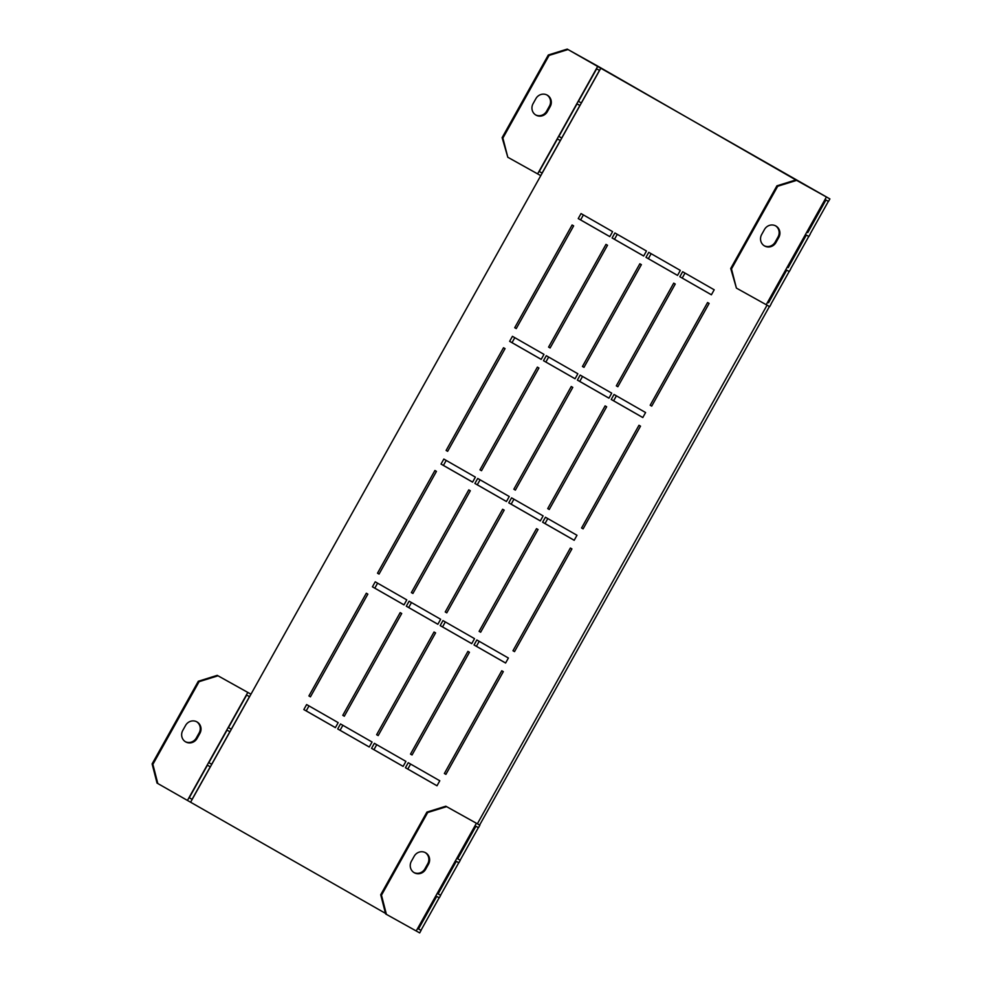<?xml version="1.0" encoding="UTF-8"?>
<svg xmlns="http://www.w3.org/2000/svg" width="982" height="982" viewBox="0 0 982 982"><rect width="100%" height="100%" fill="white"/><g stroke="black" fill="none" stroke-linecap="round" stroke-linejoin="round"><path stroke-width="1.47" d="M502.894 138.094L507.804 157.255L502.121 137.652L502.894 138.094L549.085 55.422L548.324 54.98L502.121 137.652M548.324 54.98L567.24 49.1L568.013 49.542L549.085 55.422M796.611 180.381L777.695 186.261L776.922 185.819L795.837 179.939L829.888 198.916L567.24 49.1M535.571 114.882A8.605 8.187 119.8 0 0 546.606 111.199L549.404 106.179A8.605 8.187 119.8 0 0 546.913 94.959M507.804 157.255L537.62 173.875L597.817 66.162L568.013 49.542M533.079 103.662A8.605 8.187 119.8 0 0 535.951 115.115A8.605 8.187 119.8 0 0 547.379 111.629L550.178 106.621A8.605 8.187 119.8 0 0 547.305 95.168A8.605 8.187 119.8 0 0 535.877 98.654L533.079 103.662M445.828 806.21L446.601 806.652L427.686 812.531L381.482 895.191L386.405 914.365L385.631 913.923L380.709 894.749L426.912 812.089L445.828 806.21L477.375 823.788L767.052 305.181M436.708 896.406L418.516 928.96L421.082 930.396L419.682 932.9L386.405 914.365M446.601 806.652L479.879 825.187L478.48 827.691L475.472 826.034L457.281 858.599L460.276 860.257L457.281 858.599M411.384 861.263L414.183 856.255A8.605 8.187 -60.2 0 1 425.611 852.769A8.605 8.187 -60.2 0 1 428.483 864.234L425.685 869.242A8.605 8.187 -60.2 0 1 414.257 872.728A8.605 8.187 -60.2 0 1 411.384 861.263M425.218 852.56A8.605 8.187 -60.2 0 1 427.722 863.792L424.924 868.8A8.605 8.187 -60.2 0 1 413.876 872.495M469.445 652.269L467.911 651.385L410.501 754.102L412.047 754.974L469.445 652.269M503.312 671.651L501.777 670.767L444.367 773.485L445.914 774.356L503.312 671.651M371.564 748.345L403.123 766.402L405.922 761.394L374.363 743.325L371.564 748.345L373.946 749.671L376.732 744.687M405.431 767.728L436.99 785.784L439.789 780.776L408.23 762.707L405.431 767.728L407.812 769.053L410.599 764.07M340.496 723.943L337.698 728.951L369.257 747.02L372.055 742.011L340.496 723.943M306.63 704.56L303.831 709.569L335.39 727.637L338.189 722.629L306.63 704.56M476.835 639.969L474.036 644.978L505.595 663.034L508.394 658.026L476.835 639.969M442.968 620.587L440.169 625.595L471.728 643.652L474.527 638.644L442.968 620.587M409.101 601.193L406.303 606.213L437.862 624.27L440.66 619.261L409.101 601.193M375.234 581.81L372.436 586.819L403.995 604.887L406.793 599.879L375.234 581.81M545.427 517.219L542.629 522.228L574.188 540.296L576.986 535.276L545.427 517.219M511.573 497.837L508.762 502.845L540.321 520.902L543.12 515.894L511.573 497.837M477.706 478.455L474.895 483.463L506.454 501.52L509.253 496.511L477.706 478.455M443.839 459.06L441.028 464.081L472.588 482.137L475.386 477.129L443.839 459.06M614.032 394.469L611.234 399.478L642.793 417.546L645.591 412.538L614.032 394.469M580.166 375.087L577.367 380.095L608.926 398.164L611.725 393.144L580.166 375.087M546.299 355.705L543.5 360.713L575.059 378.77L577.858 373.761L546.299 355.705M512.432 336.323L509.633 341.331L541.192 359.387L543.991 354.379L512.432 336.323M682.637 271.719L679.839 276.728L711.398 294.796L714.196 289.788L682.637 271.719M648.771 252.337L645.972 257.345L677.531 275.414L680.33 270.406L648.771 252.337M614.904 232.955L612.105 237.963L643.664 256.032L646.463 251.011L614.904 232.955M581.037 213.573L578.238 218.581L609.797 236.637L612.596 231.629L581.037 213.573M378.18 735.592L435.578 632.887L434.044 632.003L376.634 734.708L378.18 735.592L376.634 734.708M344.314 716.209L401.712 613.505L400.177 612.621L342.779 715.326L344.314 716.209L342.779 715.326M310.447 696.827L367.845 594.122L366.311 593.238L308.913 695.943L310.447 696.827M514.519 651.618L571.917 548.901L570.37 548.03L512.972 650.735L514.519 651.618L512.972 650.735M480.652 632.236L538.05 529.519L536.503 528.647L479.106 631.352L480.652 632.236L479.106 631.352M446.785 612.842L504.183 510.137L502.637 509.253L445.239 611.97L446.785 612.842L445.239 611.97M412.919 593.459L470.317 490.755L468.77 489.871L411.372 592.576L412.919 593.459L411.372 592.576M379.052 574.077L436.45 471.372L434.916 470.488L377.505 573.193L379.052 574.077M583.112 528.868L640.522 426.163L638.975 425.28L581.577 527.985L583.112 528.868L581.577 527.985M549.245 509.486L606.655 406.781L605.108 405.897L547.711 508.602L549.245 509.486L547.711 508.602M515.378 490.104L572.788 387.387L571.242 386.515L513.844 489.22L515.378 490.104L513.844 489.22M481.511 470.709L538.922 368.005L537.375 367.121L479.977 469.838L481.511 470.709M447.645 451.327L505.055 348.622L503.508 347.738L446.11 450.443L447.645 451.327M651.717 406.118L709.114 303.413L707.58 302.53L650.182 405.235L651.717 406.118L650.182 405.235M617.85 386.736L675.248 284.031L673.713 283.147L616.315 385.852L617.85 386.736L616.315 385.852M583.983 367.354L641.381 264.649L639.847 263.765L582.449 366.47L583.983 367.354L582.449 366.47M550.116 347.972L607.514 245.255L605.98 244.383L548.582 347.088L550.116 347.972M516.25 328.577L573.648 225.872L572.113 224.988L514.715 327.706L516.25 328.577M198.315 681.25L217.231 675.358L218.004 675.8L199.088 681.68L198.315 681.25L152.112 763.91L152.885 764.352L157.807 783.526L385.484 913.358M795.837 179.939L597.817 66.162M537.62 173.875L540.775 175.643L250.962 694.188L218.004 675.8M477.252 823.714L479.633 825.04L769.434 306.507M403.136 766.377L373.946 749.671M437.002 785.76L407.812 769.053M369.269 746.995L340.079 730.289L342.865 725.305M335.402 727.601L306.212 710.894L308.999 705.923M505.607 663.01L476.417 646.303L479.204 641.32M471.741 643.627L442.551 626.921L445.337 621.937M437.874 624.245L408.684 607.539L411.47 602.555M404.007 604.863L374.817 588.157L377.604 583.173M574.2 540.26L545.022 523.553L547.796 518.57M540.333 520.877L511.156 504.171L513.93 499.187M506.479 501.495L477.289 484.789L480.075 479.805M472.612 482.113L443.422 465.407L446.209 460.423M642.805 417.51L613.615 400.803L616.401 395.832M608.938 398.127L579.748 381.421L582.535 376.437M575.071 378.745L545.882 362.039L548.668 357.055M541.205 359.363L512.015 342.657L514.801 337.673M711.41 294.772L682.22 278.066L685.006 273.082M677.543 275.39L648.353 258.683L651.14 253.7M643.676 255.995L614.487 239.289L617.273 234.305M609.81 236.613L580.62 219.907L583.406 214.923M217.231 675.358L250.975 694.176M182.787 730.424L185.586 725.416A8.605 8.187 -60.2 0 1 197.014 721.93A8.605 8.187 -60.2 0 1 199.886 733.394L197.087 738.403A8.605 8.187 -60.2 0 1 185.659 741.889A8.605 8.187 -60.2 0 1 182.787 730.424M152.885 764.352L199.088 681.68M196.621 721.721A8.605 8.187 -60.2 0 1 199.125 732.953L196.314 737.961A8.605 8.187 -60.2 0 1 185.279 741.656M157.807 783.526L157.034 783.084L152.112 763.91M516.262 328.565L514.715 327.706M550.129 347.947L548.582 347.088M447.657 451.315L446.11 450.443M481.524 470.697L479.977 469.838M379.052 574.065L377.505 573.193M310.459 696.803L308.913 695.943M580.62 219.907L578.238 218.581M614.487 239.289L612.105 237.963M648.353 258.683L645.972 257.345M682.22 278.066L679.839 276.728M512.015 342.657L509.633 341.331M545.882 362.039L543.5 360.713M579.748 381.421L577.367 380.095M613.615 400.803L611.234 399.478M443.422 465.407L441.028 464.081M477.289 484.789L474.895 483.463M511.156 504.171L508.762 502.845M545.022 523.553L542.629 522.228M374.817 588.157L372.436 586.819M408.684 607.539L406.303 606.213M442.551 626.921L440.169 625.595M476.417 646.303L474.036 644.978M306.212 710.894L303.831 709.569M340.079 730.289L337.698 728.951M445.926 774.344L444.367 773.485M412.059 754.962L410.501 754.102M227.051 730.129L208.847 762.695L211.67 764.278L229.874 731.713L227.051 730.129M208.859 762.695L211.682 764.266M207.448 765.199L189.256 797.765L192.067 799.348L210.271 766.782L207.448 765.199M189.256 797.765L192.079 799.336M246.654 695.06L228.45 727.625L231.273 729.209L249.477 696.643L246.654 695.06M228.462 727.613L231.273 729.196M599.474 70.385L596.663 68.801L578.459 101.367L581.283 102.95L599.474 70.385M578.459 101.355L581.283 102.938M579.883 105.455L577.06 103.871L558.856 136.437L561.679 138.02L579.883 105.455M558.868 136.424L561.692 138.008M560.28 140.524L557.457 138.941L539.253 171.506L542.076 173.09L560.28 140.524M539.265 171.494L542.089 173.078M418.516 928.96L436.278 896.173L439.285 897.83L440.685 895.326L437.677 893.669L455.881 861.104L458.876 862.761L460.276 860.257M421.082 930.396L418.074 928.739M456.311 861.337L438.119 893.89L440.685 895.326M458.766 862.699L440.574 895.253M475.914 826.267L457.722 858.82M478.369 827.63L460.165 860.183M439.163 897.769L420.971 930.335M825.923 200.009L807.781 232.587L825.481 199.763L828.489 201.42L829.888 198.916M828.378 201.359L810.175 233.925M806.32 235.079L788.178 267.656L805.878 234.833L808.886 236.49L810.285 233.986M808.775 236.441L790.571 268.994M786.717 270.148L768.587 302.726L786.287 269.903L789.283 271.56L790.682 269.056M789.172 271.511L770.98 304.064M777.695 186.261L731.492 268.933L736.402 288.094L769.692 306.642L771.091 304.125M380.709 894.749L381.482 895.191M427.686 812.531L426.912 812.089M736.402 288.094L730.718 268.491L776.922 185.819M730.718 268.491L731.492 268.933M761.676 234.502A8.605 8.187 119.8 0 0 764.548 245.966A8.605 8.187 119.8 0 0 775.976 242.48L778.775 237.472A8.605 8.187 119.8 0 0 775.903 226.007A8.605 8.187 119.8 0 0 764.475 229.493L761.676 234.502M764.168 245.733A8.605 8.187 119.8 0 0 775.203 242.038L778.002 237.03A8.605 8.187 119.8 0 0 775.51 225.799M416.208 930.985L476.405 823.26M418.455 928.923L436.646 896.37M438.046 893.853L456.249 861.3M457.649 858.784L475.84 826.23M768.452 302.665L786.656 270.111M788.055 267.595L806.247 235.042M807.658 232.525L825.85 199.972M540.775 175.643L600.972 67.93M190.766 801.913L250.962 694.188M187.611 800.134L247.808 692.42M766.218 304.715L826.414 197.001M775.203 242.038L775.976 242.48M778.002 237.03L778.775 237.472M427.722 863.792L428.483 864.234M424.924 868.8L425.685 869.242M199.886 733.394L199.125 732.953M197.087 738.403L196.314 737.961M547.379 111.629L546.606 111.199M550.178 106.621L549.404 106.179"/></g></svg>
